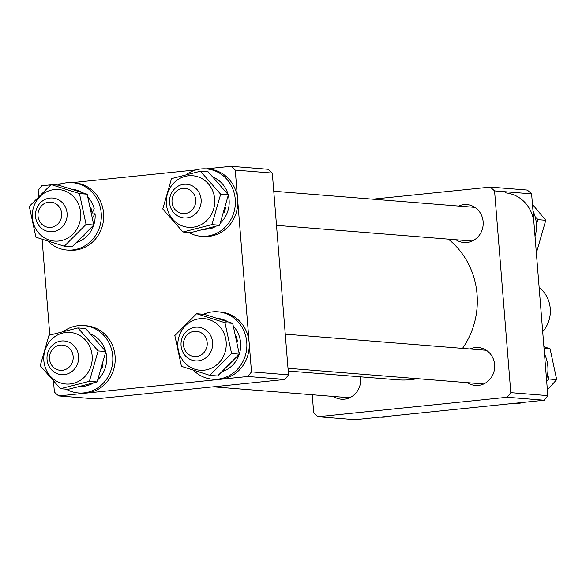 <?xml version="1.0" encoding="UTF-8"?>
<svg xmlns="http://www.w3.org/2000/svg" width="586" height="586" viewBox="0 0 586 586"><rect width="100%" height="100%" fill="white"/><g stroke="black" fill="none" stroke-linecap="round" stroke-linejoin="round"><path stroke-width="0.88" d="M288.231 371.033L397.887 379.823A78.165 73.162 -85.4 0 0 410.39 379.684A78.165 73.162 -85.4 0 0 417.144 378.651M462.515 348.377A78.165 73.162 -85.4 0 0 448.334 239.139M230.979 166.292L268.022 169.266L272.307 173.06L235.257 170.094L230.979 166.292L206.074 168.856M53.538 381.625L54.388 392.144L58.666 395.946L247.893 376.483L251.497 371.876L288.539 374.85L272.307 173.06M288.539 374.85L284.935 379.457L247.893 376.483M58.666 395.946L95.716 398.912L284.935 379.457M251.497 371.876L235.257 170.094M196.017 169.889L72.041 182.634M61.984 183.674L52.308 184.663M50.762 184.824L41.76 185.755L38.156 190.362L38.617 196.112M42.089 239.308L49.795 335.075M458.626 206.06A19.016 17.8 94.6 0 1 463.878 204.639A19.016 17.8 94.6 0 1 466.917 204.602A19.016 17.8 94.6 0 1 483.201 223.354A19.016 17.8 94.6 0 1 466.917 242.472A19.016 17.8 94.6 0 1 463.878 242.509A19.016 17.8 94.6 0 1 455.923 239.747M360.412 376.82A19.016 17.8 94.6 0 1 344.385 399.183A19.016 17.8 94.6 0 1 341.345 399.22A19.016 17.8 94.6 0 1 333.39 396.458M470.126 348.985A19.016 17.8 94.6 0 1 475.378 347.571A19.016 17.8 94.6 0 1 478.418 347.535A19.016 17.8 94.6 0 1 494.701 366.287A19.016 17.8 94.6 0 1 478.418 385.405A19.016 17.8 94.6 0 1 475.378 385.434A19.016 17.8 94.6 0 1 467.423 382.68M312.235 394.766L313.7 412.94L317.978 416.734L507.198 397.279L510.802 392.671L494.569 190.89L490.292 187.088L372.755 199.174M510.802 392.671L547.844 395.638L531.612 193.856L494.569 190.89M547.844 395.638L544.24 400.245L507.198 397.279M317.978 416.734L355.021 419.708L544.24 400.245M490.292 187.088L527.334 190.054L531.612 193.856M542.695 331.617A29.578 27.681 -85.4 0 0 539.142 287.462M61.083 218.659A12.672 11.867 -85.4 0 0 53.597 202.705A12.672 11.867 -85.4 0 0 38.573 210.865A12.672 11.867 -85.4 0 0 46.06 226.819A12.672 11.867 -85.4 0 0 61.083 218.659M36.303 209.685A16.899 15.822 94.6 0 1 52.667 198.039A16.899 15.822 94.6 0 1 66.321 220.072A16.899 15.822 94.6 0 1 49.964 231.726A16.899 15.822 94.6 0 1 36.303 209.685M48.052 241.264A33.798 31.637 -85.4 0 0 66.987 250.046L69.353 250.237A33.798 31.637 -85.4 0 0 74.766 250.178A33.798 31.637 -85.4 0 0 103.707 216.183A33.798 31.637 -85.4 0 0 74.759 182.854L72.386 182.664A33.798 31.637 -85.4 0 0 66.98 182.722A33.798 31.637 -85.4 0 0 57.933 185.117M66.987 250.046A33.798 31.637 -85.4 0 0 72.393 249.988A33.798 31.637 -85.4 0 0 101.341 216A33.798 31.637 -85.4 0 0 72.386 182.664M91.965 213.494L94.207 208.697A27.212 25.469 -85.4 0 0 88.142 197.394M82.113 192.472A27.212 25.469 -85.4 0 0 72.268 189.271M91.804 212.007A27.212 25.469 -85.4 0 0 90.867 207.627M77.176 242.267A27.212 25.469 -85.4 0 0 93.738 225.068M93.767 224.973A27.212 25.469 -85.4 0 0 95.071 213.744L92.764 217.45M83.747 236.004A27.212 25.469 -85.4 0 0 84.142 235.609M95.071 213.744L92.185 214.044M51.099 190.142A25.879 24.224 94.6 0 1 80.121 209.268A25.879 24.224 94.6 0 1 61.896 240.45A25.879 24.224 94.6 0 1 32.875 221.325A25.879 24.224 94.6 0 1 51.099 190.142M64.299 246.215L86.061 224.409L79.44 193.578L51.063 184.568L29.3 206.375L35.914 237.205L64.299 246.215L72.012 246.838L93.775 225.024L86.061 224.409M51.063 184.568L58.776 185.183L87.16 194.2L93.775 225.024M87.16 194.2L79.44 193.578M44.375 364.258A25.879 24.224 94.6 0 1 62.599 333.068A25.879 24.224 94.6 0 1 91.621 352.201A25.879 24.224 94.6 0 1 73.397 383.383A25.879 24.224 94.6 0 1 44.375 364.258M98.133 350.933L77.923 327.933L48.975 335.317L40.229 365.708L60.439 388.708L89.387 381.325L98.133 350.933L105.846 351.549L97.1 381.94L68.152 389.331L60.439 388.708M77.923 327.933L85.637 328.548L105.846 351.549M97.1 381.94L89.387 381.325M207.429 369.598A25.879 24.224 94.6 0 1 178.408 350.472A25.879 24.224 94.6 0 1 196.632 319.289A25.879 24.224 94.6 0 1 225.654 338.415A25.879 24.224 94.6 0 1 207.429 369.598M196.596 313.715L174.833 335.529L181.448 366.353L209.832 375.362L231.595 353.556L224.973 322.725L196.596 313.715L204.309 314.33L232.686 323.347L239.308 354.171L231.595 353.556M232.686 323.347L224.973 322.725M239.308 354.171L217.545 375.985L209.832 375.362M214.154 195.49A25.879 24.224 94.6 0 1 195.929 226.672A25.879 24.224 94.6 0 1 166.907 207.547A25.879 24.224 94.6 0 1 185.132 176.357A25.879 24.224 94.6 0 1 214.154 195.49M162.762 208.997L182.971 231.997L211.92 224.614L220.666 194.222L200.456 171.222L171.508 178.605L162.762 208.997M200.456 171.222L208.169 171.837L228.379 194.838L219.633 225.229L190.684 232.62L182.971 231.997M228.379 194.838L220.666 194.222M219.633 225.229L211.92 224.614M80.407 386.474A27.212 25.469 -85.4 0 0 93.386 383.024M98.06 379.472A27.212 25.469 -85.4 0 0 106.571 356.676A27.212 25.469 -85.4 0 0 105.78 351.9M101.686 369.004A27.212 25.469 -85.4 0 0 102.997 364.433M105.605 351.226A27.212 25.469 -85.4 0 0 91.101 334.123M222.709 371.414A27.212 25.469 -85.4 0 0 239.271 354.215M239.3 354.12A27.212 25.469 -85.4 0 0 233.675 326.541M227.646 321.619A27.212 25.469 -85.4 0 0 217.802 318.418M229.273 365.159A27.212 25.469 -85.4 0 0 229.668 364.756M237.337 341.147A27.212 25.469 -85.4 0 0 236.4 336.774M204.792 229.302L210.638 228.672A27.212 25.469 -85.4 0 0 215.919 226.313M220.592 222.761A27.212 25.469 -85.4 0 0 229.104 199.965A27.212 25.469 -85.4 0 0 228.313 195.189M224.218 212.293A27.212 25.469 -85.4 0 0 225.529 207.722M228.137 194.515A27.212 25.469 -85.4 0 0 213.634 177.411M202.939 229.763A27.212 25.469 -85.4 0 0 205.898 229.646L203.313 229.675M205.898 229.646L205.862 229.229M66.123 389.17A33.798 31.637 -85.4 0 0 78.487 392.979L80.853 393.169A33.798 31.637 -85.4 0 0 115.098 356.229A33.798 31.637 -85.4 0 0 86.259 325.779L83.886 325.589A33.798 31.637 -85.4 0 0 63.793 331.251M78.487 392.979A33.798 31.637 -85.4 0 0 112.724 356.039A33.798 31.637 -85.4 0 0 83.886 325.589M193.585 370.411A33.798 31.637 -85.4 0 0 212.52 379.193L214.886 379.384A33.798 31.637 -85.4 0 0 220.292 379.325A33.798 31.637 -85.4 0 0 249.24 345.337A33.798 31.637 -85.4 0 0 220.292 312.001L217.919 311.811A33.798 31.637 -85.4 0 0 212.513 311.869A33.798 31.637 -85.4 0 0 203.467 314.264M212.52 379.193A33.798 31.637 -85.4 0 0 217.926 379.135A33.798 31.637 -85.4 0 0 246.874 345.147A33.798 31.637 -85.4 0 0 217.919 311.811M188.655 232.459A33.798 31.637 -85.4 0 0 201.02 236.268L203.386 236.458A33.798 31.637 -85.4 0 0 237.63 199.518A33.798 31.637 -85.4 0 0 208.792 169.068L206.419 168.878A33.798 31.637 -85.4 0 0 186.326 174.54M201.02 236.268A33.798 31.637 -85.4 0 0 235.257 199.328A33.798 31.637 -85.4 0 0 206.419 168.878M65.097 345.637A12.672 11.867 -85.4 0 0 50.074 353.798A12.672 11.867 -85.4 0 0 57.56 369.751A12.672 11.867 -85.4 0 0 72.583 361.584A12.672 11.867 -85.4 0 0 65.097 345.637M57.787 373.883A16.899 15.822 94.6 0 1 47.312 354.559A16.899 15.822 94.6 0 1 64.167 340.964A16.899 15.822 94.6 0 1 67.837 341.733A16.899 15.822 94.6 0 1 78.312 361.064A16.899 15.822 94.6 0 1 61.464 374.659A16.899 15.822 94.6 0 1 57.787 373.883M184.107 340.012A12.672 11.867 -85.4 0 0 191.593 355.966A12.672 11.867 -85.4 0 0 206.616 347.806A12.672 11.867 -85.4 0 0 199.13 331.852A12.672 11.867 -85.4 0 0 184.107 340.012M211.854 349.227A16.899 15.822 94.6 0 1 195.497 360.873A16.899 15.822 94.6 0 1 181.836 338.833A16.899 15.822 94.6 0 1 198.193 327.186A16.899 15.822 94.6 0 1 211.854 349.227M180.092 213.04A12.672 11.867 -85.4 0 0 195.116 204.873A12.672 11.867 -85.4 0 0 187.63 188.926A12.672 11.867 -85.4 0 0 172.606 197.086A12.672 11.867 -85.4 0 0 180.092 213.04M190.369 185.022A16.899 15.822 94.6 0 1 200.844 204.353A16.899 15.822 94.6 0 1 183.997 217.948A16.899 15.822 94.6 0 1 180.32 217.172A16.899 15.822 94.6 0 1 169.845 197.848A16.899 15.822 94.6 0 1 186.7 184.253A16.899 15.822 94.6 0 1 190.369 185.022M536.388 224.013L538.058 219.669L535.157 216.754M532.462 204.375L545.771 220.292L537.025 250.683L536.183 250.61M545.771 220.292L538.058 219.669M535.04 236.414A33.798 31.637 -85.4 0 0 536.351 223.471A33.798 31.637 -85.4 0 0 532.996 211.011M533.978 223.281A33.798 31.637 -85.4 0 0 505.147 192.831M543.911 346.692L550.086 348.795L556.7 379.625L548.987 379.003L547.595 374.439M550.086 348.795L544.042 348.311M546.672 381.025L548.987 379.003M534.937 401.432L533.692 401.337M556.7 379.625L547.383 389.888M513.959 403.366A33.798 31.637 -85.4 0 0 519.02 403.278A33.798 31.637 -85.4 0 0 524.016 402.326M511.241 403.146A33.798 31.637 -85.4 0 0 516.647 403.087M546.54 379.347A33.798 31.637 -85.4 0 0 544.489 353.937M379.926 417.144A33.798 31.637 -85.4 0 0 389.983 416.111M213.245 386.826L349.644 397.762M288.012 368.294L483.677 383.984M285.265 334.166L486.38 350.289M276.511 225.361L472.177 241.051M273.765 191.234L474.88 207.363"/></g></svg>
